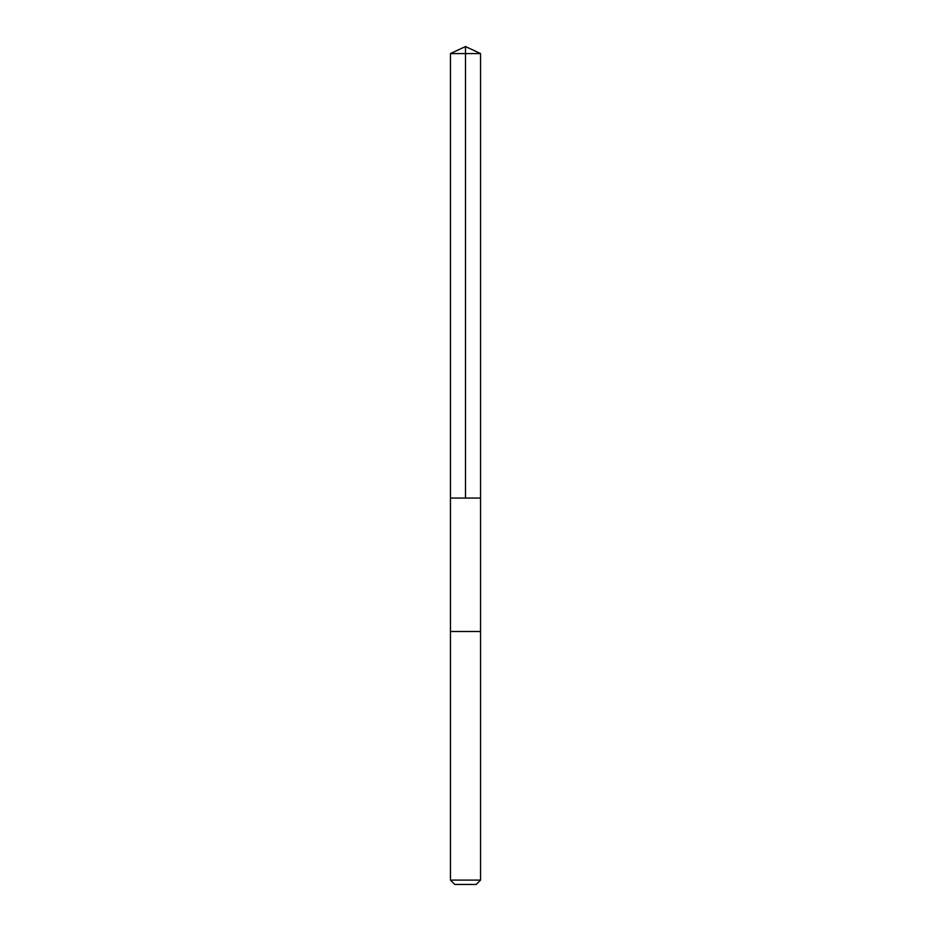 <?xml version="1.0" encoding="UTF-8"?>
<svg xmlns="http://www.w3.org/2000/svg" width="931" height="931" viewBox="0 0 931 931"><rect width="100%" height="100%" fill="white"/><g stroke="black" fill="none" stroke-linecap="round" stroke-linejoin="round"><path stroke-width="1.4" d="M467.385 498.062L480.547 498.062L480.547 53.567L450.453 53.567L450.453 498.062L480.547 498.062L480.547 631.497L450.453 631.497L450.453 498.062L467.385 498.062M480.547 631.497L450.453 631.497L450.453 880.109L480.547 880.109L480.547 631.497M480.547 880.109L476.207 884.45L454.794 884.45L450.453 880.109M465.5 498.062L465.5 46.55L450.453 53.567M465.5 46.55L480.547 53.567"/></g></svg>
